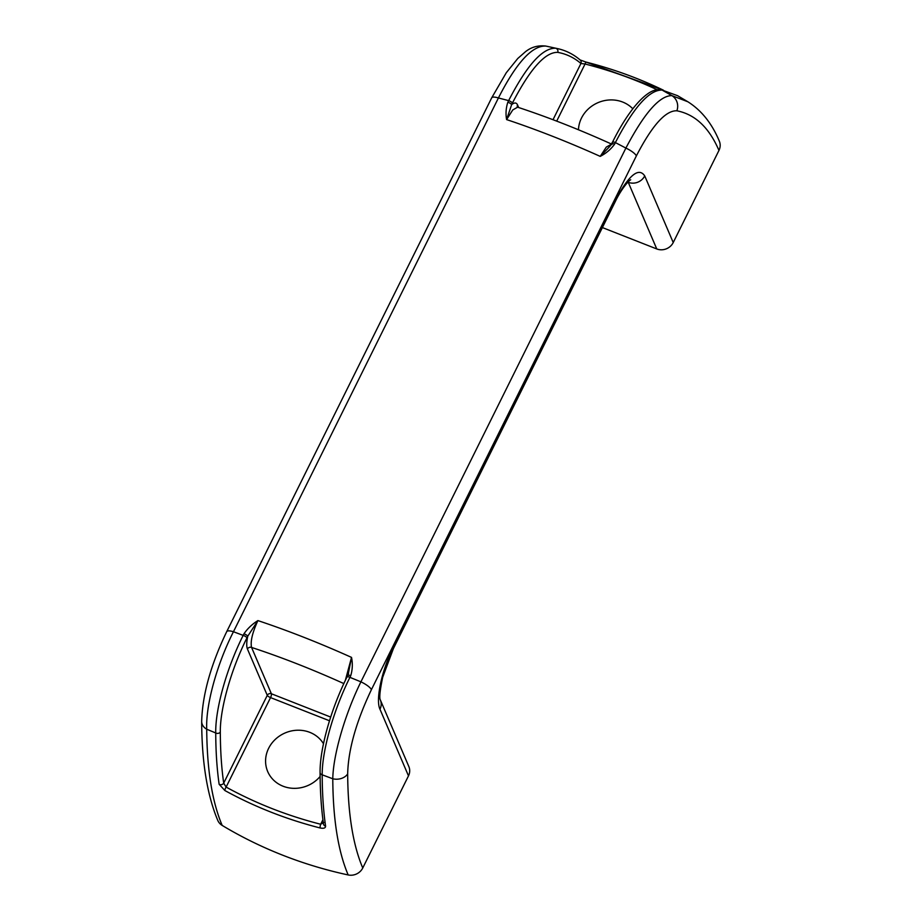 <?xml version="1.0" encoding="UTF-8"?>
<svg xmlns="http://www.w3.org/2000/svg" width="921" height="921" viewBox="0 0 921 921"><rect width="100%" height="100%" fill="white"/><g stroke="black" fill="none" stroke-linecap="round" stroke-linejoin="round"><path stroke-width="1.38" d="M602.392 227.568L656.754 248.946A12.503 11.466 -23.2 0 0 673.228 242.545L718.956 150.434A12.503 11.466 -23.2 0 0 719.324 141.143C711.956 123.495 701.48 110.37 687.883 101.782L671.893 95.623A12.503 11.938 -79.2 0 1 676.854 110.796C665.653 110.347 652.16 125.383 636.365 155.902A12.503 3.396 -153.6 0 0 625.889 148.074C644.32 113.03 659.655 95.554 671.893 95.623L662.107 90.074C649.305 89.751 633.729 107.262 615.378 142.582L625.889 148.074L360.917 681.839C344.696 714.788 333.172 755.232 332.78 778.775L322.189 774.814C322.258 793.66 323.398 810.768 325.585 826.149A3.12 2.659 171.9 0 1 323.501 824.03L323.501 824.03C321.291 808.557 320.163 791.404 320.082 772.558A3.12 2.406 -0.2 0 0 322.189 774.814C322.051 750.753 333.494 710.241 349.922 677.349L360.917 681.839A12.503 3.396 -153.6 0 1 371.405 689.679C356.162 721.719 348.253 749.809 347.666 773.939C347.942 813.634 352.973 844.983 362.759 867.985L408.487 775.873A12.503 11.466 -23.2 0 0 408.855 766.583L380.35 699.96C379.153 698.118 379.924 690.6 382.652 677.407L393.417 648.557A12.503 3.396 26.4 0 0 393.336 647.371C381.582 670.661 375.469 699.995 379.97 709.228A12.503 11.466 -23.2 0 0 380.35 699.96M628.122 181.921L628.249 182.3A12.503 11.466 -23.2 0 0 644.723 175.899C638.702 166.977 628.893 175.082 615.297 200.237L393.336 647.371M219.14 784.301L224.874 790.529A3.12 1.013 -61.2 0 1 226.117 787.087L223.699 783.138A3.12 2.659 171.9 0 1 219.14 784.301C216.942 768.908 215.802 751.789 215.733 732.966L206.718 729.225C207.018 769.818 212.175 801.88 222.18 825.423A434.309 398.286 -23.2 0 0 348.173 874.95C338.157 851.418 333.022 819.356 332.78 778.775A12.503 9.659 179.7 0 0 347.666 773.939M323.812 822.488L320.681 824.249A3.12 0.794 104.3 0 0 320.117 827.967C323.72 828.681 325.539 828.083 325.585 826.149M348.173 874.95A12.503 11.466 -23.2 0 0 362.759 867.985M546.429 46.188L558.091 48.732L546.429 46.188M677.568 95.68L662.107 90.074A3.12 2.982 100.1 0 0 661.186 89.74L677.568 95.68L687.883 101.782M546.429 46.2L545.692 46.05A12.503 11.938 -79.2 0 1 545.831 46.073C532.165 45.44 516.359 62.732 498.422 97.96L233.45 631.737A12.503 3.396 -153.6 0 0 226.716 631.645C210.725 664.927 202.378 694.895 201.676 721.546A12.503 9.659 179.7 0 0 206.718 729.225C205.659 705.118 216.757 664.502 233.45 631.737L243.167 635.386L243.961 633.798C247.588 628.525 252.239 624.127 257.903 620.593C252.366 632.669 250.259 641.615 251.571 647.44A3.12 2.867 -23.2 0 0 247.45 649.04C246.402 646.45 246.506 642.179 247.749 636.227L257.903 620.593A312.449 84.813 -153.6 0 1 351.523 657.398C352.789 663.65 352.524 669.774 350.705 675.761A3.12 0.852 26.4 0 0 347.85 675.289L347.067 676.877A3.12 0.852 26.4 0 1 349.922 677.349L350.705 675.761M220.315 732.091A3.12 2.406 179.8 0 1 215.733 732.966C215.272 708.882 226.624 668.324 243.167 635.386A3.12 0.852 -153.6 0 1 246.966 637.816C231.102 669.452 219.981 708.859 220.315 732.091C220.384 750.822 221.512 767.838 223.699 783.138L267.274 695.355A3.12 0.852 -153.6 0 0 270.544 697.6L226.117 787.087A422.727 387.672 -23.2 0 0 320.681 824.249L322.926 819.725M507.839 102.208A3.12 0.852 26.4 0 1 511.639 104.637L506.608 119.592C505.548 113.836 505.963 108.033 507.839 102.208L508.634 100.619L498.422 97.96A12.503 3.396 -153.6 0 0 491.676 97.868L226.716 631.645M512.421 103.048A3.12 0.852 26.4 0 0 508.634 100.619C526.835 65.299 542.504 47.834 555.639 48.226A3.12 2.982 -79.9 0 1 557.735 52.37C545.232 51.956 530.139 68.856 512.421 103.048L511.639 104.637C514.459 102.381 516.439 102.484 517.544 104.936L518.661 107.527M558.091 48.732C566.242 50.62 573.599 54.385 580.184 60.003L580.184 60.003A3.12 2.97 130.5 0 1 580.932 63.48C574.071 57.609 566.334 53.902 557.735 52.37M553.014 119.718L580.932 63.48L585.054 64.01A3.12 0.794 -75.7 0 1 586.32 62.121A3.12 0.794 -75.7 0 1 586.424 62.179A425.813 390.492 156.8 0 1 663.339 90.166M201.676 721.546C201.849 762.266 207.213 795.226 217.782 820.427A12.503 11.466 -23.2 0 0 222.18 825.423M612.546 142.398A3.12 0.852 26.4 0 1 612.534 142.11L609.702 146.508L611.763 143.987A3.12 0.852 26.4 0 1 611.74 143.699A3.12 0.852 26.4 0 1 614.595 144.171C610.888 149.283 606.099 153.358 600.227 156.386L606.26 147.13L611.498 144.148M323.478 743.731A31.245 28.655 -23.2 0 0 274.032 740.645A31.245 28.655 -23.2 0 0 283.058 786.212A31.245 28.655 -23.2 0 0 320.117 776.472M609.702 146.508L600.227 156.386A312.449 84.813 26.4 0 0 506.608 119.592L512.755 109.956L517.464 107.262M348.034 675.139L351.523 657.398L345.317 680.458M347.873 675.588A3.12 0.852 26.4 0 1 347.85 675.289L348.599 673.228M243.961 633.798A3.12 0.852 26.4 0 1 247.749 636.227L246.966 637.816M517.383 107.055A3.12 2.867 156.8 0 1 517.544 104.936M632.819 108.805A31.245 28.655 -23.2 0 0 622.677 102.047A31.245 28.655 -23.2 0 0 578.469 129.78M379.97 709.228L408.487 775.873M673.228 242.545L644.723 175.899M718.956 150.434C709.101 127.535 695.067 114.331 676.854 110.796M371.405 689.679L636.365 155.902M320.117 827.967A425.813 390.492 156.8 0 1 224.874 790.529M630.666 179.779L630.689 179.779C626.902 182.082 619.868 191.913 615.366 201.423A12.503 3.396 -153.6 0 0 615.297 200.237M656.754 248.946L628.249 182.3A349.945 94.99 -153.6 0 1 627.869 182.174M614.595 144.171L615.378 142.582A3.12 0.852 26.4 0 0 612.534 142.11C618.843 129.401 625.371 118.613 632.094 109.749C637.263 102.956 642.236 97.81 647.014 94.31C651.918 90.626 656.638 89.095 661.186 89.74M329.488 720.775L270.544 697.6A3.12 0.909 111.5 0 0 271.384 693.755A3.12 2.867 -23.2 0 0 267.274 695.355L247.45 649.04M347.079 677.177A3.12 0.852 26.4 0 1 347.067 676.877C330.996 708.928 319.76 748.761 320.082 772.558M343.844 683.578A290.576 78.872 -153.6 0 0 251.571 647.44L271.384 693.755L330.674 717.068M657.053 89.705A422.727 387.672 -23.2 0 0 585.054 64.01L556.698 121.123M663.396 90.177L580.092 59.934M517.637 107.193C548.214 117.266 579.7 129.642 612.097 144.321M545.692 46.05C538.002 45.175 531.221 47.086 525.361 51.806L517.763 58.495L506.285 72.736L491.676 97.868M615.366 201.423L393.417 648.557"/></g></svg>

